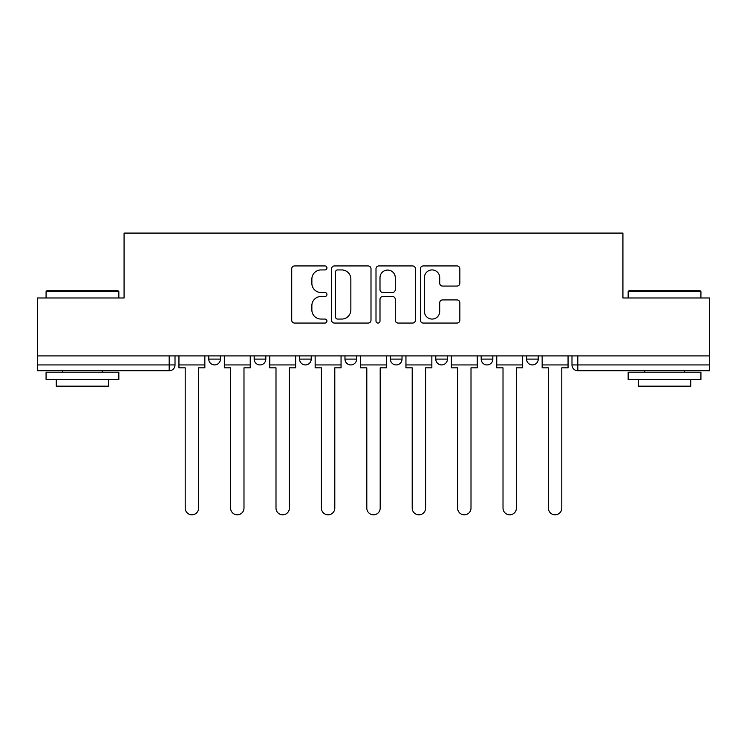 <?xml version="1.0" encoding="UTF-8"?>
<svg xmlns="http://www.w3.org/2000/svg" width="747" height="747" viewBox="0 0 747 747"><rect width="100%" height="100%" fill="white"/><g stroke="black" fill="none" stroke-linecap="round" stroke-linejoin="round"><path stroke-width="1.12" d="M326.934 267.93A1.998 1.998 0 0 0 324.936 265.932L294.579 265.932A2.857 2.857 0 0 0 291.722 268.78L291.722 320.202A2.857 2.857 0 0 0 294.579 323.059L324.936 323.059A1.998 1.998 0 0 0 326.934 321.061A1.998 1.998 0 0 0 324.936 319.062L321.005 319.062A9.141 9.141 0 0 1 311.863 309.921L311.863 305.635A9.141 9.141 0 0 1 321.005 296.494L324.936 296.494A1.998 1.998 0 0 0 326.934 294.495A1.998 1.998 0 0 0 324.936 292.497L321.005 292.497A9.141 9.141 0 0 1 311.863 283.356L311.863 279.07A9.141 9.141 0 0 1 321.005 269.928L324.936 269.928A1.998 1.998 0 0 0 326.934 267.93M481.18 355.908L481.18 359.102L492.824 359.102A5.817 5.817 0 0 1 487.007 364.928A5.817 5.817 0 0 1 481.18 359.102L481.18 355.908M435.781 355.908L435.781 359.102L447.425 359.102A5.817 5.817 0 0 1 441.608 364.928A5.817 5.817 0 0 1 435.781 359.102L435.781 355.908M344.974 355.908L344.974 359.102L356.618 359.102A5.817 5.817 0 0 1 350.801 364.928A5.817 5.817 0 0 1 344.974 359.102L344.974 355.908M456.987 286.064A2.857 2.857 0 0 0 459.844 283.206L459.844 268.78A2.857 2.857 0 0 0 456.987 265.932L423.278 265.932A2.857 2.857 0 0 0 420.421 268.78L420.421 320.202A2.857 2.857 0 0 0 423.278 323.059L456.987 323.059A2.857 2.857 0 0 0 459.844 320.202L459.844 302.778A2.857 2.857 0 0 0 456.987 299.921L442.56 299.921A2.857 2.857 0 0 0 439.703 302.778L439.703 311.424A7.638 7.638 0 0 1 432.065 319.062A7.638 7.638 0 0 1 424.417 311.424L424.417 277.567A7.638 7.638 0 0 1 432.065 269.928A7.638 7.638 0 0 1 439.703 277.567L439.703 283.206A2.857 2.857 0 0 0 442.56 286.064L456.987 286.064M37.35 355.908L37.35 297.988L124.077 297.988L124.077 233.083L622.923 233.083L622.923 297.988L709.65 297.988L709.65 355.908L37.35 355.908L37.35 364.928L175.013 364.928L175.013 355.908L175.013 364.928A5.817 5.817 0 0 1 169.186 370.745L37.35 370.745L37.35 364.928M370.998 268.78A2.857 2.857 0 0 0 368.14 265.932L334.432 265.932A2.857 2.857 0 0 0 331.575 268.78L331.575 320.202A2.857 2.857 0 0 0 334.432 323.059L368.14 323.059A2.857 2.857 0 0 0 370.998 320.202L370.998 268.78M378.86 265.932L412.568 265.932A2.857 2.857 0 0 1 415.425 268.78L415.425 320.202A2.857 2.857 0 0 1 412.568 323.059L398.142 323.059A2.857 2.857 0 0 1 395.284 320.202L395.284 299.351A2.857 2.857 0 0 0 392.427 296.494L382.856 296.494A2.857 2.857 0 0 0 379.999 299.351L379.999 321.061A1.998 1.998 0 0 1 378.001 323.059A1.998 1.998 0 0 1 376.002 321.061L376.002 268.78A2.857 2.857 0 0 1 378.86 265.932M571.987 355.908L571.987 364.928L709.65 364.928L709.65 370.745L577.814 370.745A5.817 5.817 0 0 1 571.987 364.928A5.817 5.817 0 0 0 577.814 370.745L577.814 355.908M709.65 355.908L709.65 364.928M538.232 355.908L538.232 359.102A5.817 5.817 0 0 1 532.406 364.928A5.817 5.817 0 0 1 526.588 359.102L538.232 359.102L538.232 355.908M526.588 355.908L526.588 359.102M492.824 355.908L492.824 359.102L492.824 355.908M447.425 359.102L447.425 355.908L447.425 359.102A5.817 5.817 0 0 1 441.608 364.928M402.026 355.908L402.026 359.102A5.817 5.817 0 0 1 396.199 364.928A5.817 5.817 0 0 1 390.382 359.102A5.817 5.817 0 0 0 396.199 364.928A5.817 5.817 0 0 0 402.026 359.102L402.026 355.908M390.382 355.908L390.382 359.102L402.026 359.102M356.618 355.908L356.618 359.102M311.219 355.908L311.219 359.102A5.817 5.817 0 0 1 305.392 364.928A5.817 5.817 0 0 1 299.575 359.102A5.817 5.817 0 0 0 305.392 364.928A5.817 5.817 0 0 0 311.219 359.102L299.575 359.102L299.575 355.908M254.176 355.908L254.176 359.102L265.82 359.102L265.82 355.908L265.82 359.102A5.817 5.817 0 0 1 259.993 364.928A5.817 5.817 0 0 1 254.176 359.102A5.817 5.817 0 0 0 259.993 364.928M208.768 355.908L208.768 359.102L220.412 359.102L220.412 355.908L220.412 359.102A5.817 5.817 0 0 1 214.594 364.928A5.817 5.817 0 0 1 208.768 359.102A5.817 5.817 0 0 0 214.594 364.928M169.186 355.908L169.186 370.745A5.817 5.817 0 0 0 175.013 364.928M337.579 269.928A1.998 1.998 0 0 0 335.58 271.927L335.58 317.064A1.998 1.998 0 0 0 337.579 319.062L341.715 319.062A9.141 9.141 0 0 0 350.857 309.921L350.857 279.07A9.141 9.141 0 0 0 341.715 269.928L337.579 269.928M395.284 277.716A7.638 7.638 0 0 0 387.637 270.069A7.638 7.638 0 0 0 379.999 277.716L379.999 289.64A2.857 2.857 0 0 0 382.856 292.497L392.427 292.497A2.857 2.857 0 0 0 395.284 289.64L395.284 277.716M178.944 364.928L178.944 367.832L185.2 367.832L185.2 508.119A6.695 6.695 0 0 0 191.895 514.814A6.695 6.695 0 0 0 198.59 508.119L198.59 367.832L204.846 367.832L204.846 364.928L178.944 364.928L178.944 355.908M204.846 364.928L204.846 355.908M224.343 364.928L224.343 367.832L230.599 367.832L230.599 508.119A6.695 6.695 0 0 0 237.294 514.814A6.695 6.695 0 0 0 243.989 508.119L243.989 367.832L250.245 367.832L250.245 364.928L224.343 364.928L224.343 355.908M250.245 364.928L250.245 355.908M269.742 364.928L269.742 367.832L275.998 367.832L275.998 508.119A6.695 6.695 0 0 0 282.693 514.814A6.695 6.695 0 0 0 289.388 508.119L289.388 367.832L295.644 367.832L295.644 364.928L269.742 364.928L269.742 355.908M295.644 364.928L295.644 355.908M315.15 364.928L315.15 367.832L321.406 367.832L321.406 508.119A6.695 6.695 0 0 0 328.101 514.814A6.695 6.695 0 0 0 334.796 508.119L334.796 367.832L341.052 367.832L341.052 364.928L315.15 364.928L315.15 355.908M341.052 364.928L341.052 355.908M360.549 364.928L360.549 367.832L366.805 367.832L366.805 508.119A6.695 6.695 0 0 0 373.5 514.814A6.695 6.695 0 0 0 380.195 508.119L380.195 367.832L386.451 367.832L386.451 364.928L360.549 364.928L360.549 355.908M386.451 364.928L386.451 355.908M405.948 364.928L405.948 367.832L412.204 367.832L412.204 508.119A6.695 6.695 0 0 0 418.899 514.814A6.695 6.695 0 0 0 425.594 508.119L425.594 367.832L431.85 367.832L431.85 364.928L405.948 364.928L405.948 355.908M431.85 364.928L431.85 355.908M46.081 291.582L46.958 290.714L117.97 290.714L118.838 291.582L46.081 291.582L46.081 297.988M118.838 379.476L46.081 379.476L46.081 372.202L118.838 372.202L118.838 379.476M108.651 379.476L108.651 386.171L56.268 386.171L56.268 379.476M628.162 291.582L629.03 290.714L700.042 290.714L700.919 291.582L628.162 291.582L628.162 297.988M700.919 379.476L628.162 379.476L628.162 372.202L700.919 372.202L700.919 379.476M690.732 379.476L690.732 386.171L638.349 386.171L638.349 379.476M451.356 364.928L451.356 367.832L457.612 367.832L457.612 508.119A6.695 6.695 0 0 0 464.307 514.814A6.695 6.695 0 0 0 471.002 508.119L471.002 367.832L477.258 367.832L477.258 364.928L451.356 364.928L451.356 355.908M477.258 364.928L477.258 355.908M496.755 364.928L496.755 367.832L503.011 367.832L503.011 508.119A6.695 6.695 0 0 0 509.706 514.814A6.695 6.695 0 0 0 516.401 508.119L516.401 367.832L522.657 367.832L522.657 364.928L496.755 364.928L496.755 355.908M522.657 364.928L522.657 355.908M542.154 364.928L542.154 367.832L548.41 367.832L548.41 508.119A6.695 6.695 0 0 0 555.105 514.814A6.695 6.695 0 0 0 561.8 508.119L561.8 367.832L568.056 367.832L568.056 364.928L542.154 364.928L542.154 355.908M568.056 364.928L568.056 355.908M118.838 297.988L118.838 291.582M102.255 372.202L102.255 370.745M62.673 372.202L62.673 370.745M700.919 297.988L700.919 291.582M684.327 372.202L684.327 370.745M644.745 372.202L644.745 370.745"/></g></svg>
